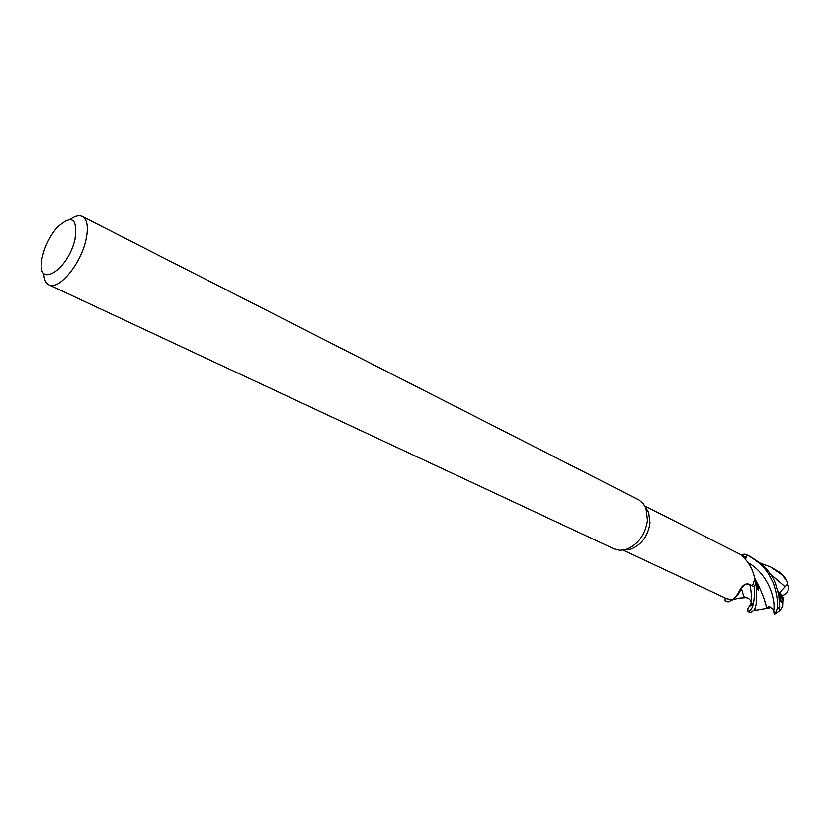 <?xml version="1.0" encoding="UTF-8"?>
<svg xmlns="http://www.w3.org/2000/svg" width="830" height="830" viewBox="0 0 830 830"><rect width="100%" height="100%" fill="white"/><g stroke="black" fill="none" stroke-linecap="round" stroke-linejoin="round"><path stroke-width="1.25" d="M741.771 555.135L744.116 554.098L747.291 555.187L745.423 559.192L747.332 555.114L748.204 555.55C765.716 565.811 768.393 573.468 773.363 583.034C777.119 594.373 778.333 603.109 776.994 609.241L775.137 613.785L774.245 614.231L774.566 613.131L772.823 608.919L768.808 606.325L768.227 606.253L769.099 607.985L755.674 610.216L755.539 609.272L753.235 610.673C756.576 608.297 757.468 599.042 755.933 582.899L754.283 586.737L749.822 584.652L754.346 586.769C755.331 611.7 748.598 611.015 748.027 611.471L747.82 608.712L751.057 603.586M645.46 507.234L648.635 512.369L649.983 523.045C647.919 536.232 641.466 544.957 630.644 549.232L624.637 549.885M755.912 582.733L754.283 586.737L749.801 584.59C746.492 583.48 743.701 584.797 741.439 588.563L738.482 593.979L741.418 588.574L740.692 588.543C743.483 584.445 746.45 583.075 749.604 584.445L752.561 585.783L754.947 578.448L755.912 582.733L753.785 574.64C751.856 567.948 748.401 562.138 743.441 557.2L741.086 554.814L746.149 557.366L745.319 559.078M70.197 219.39C75.053 215.925 79.099 214.949 82.357 216.495L639.038 499.982L643.364 503.8L645.979 508.427L647.473 520.337C645.149 535.049 637.959 544.791 625.903 549.553L619.803 550.321L614.231 548.962L48.991 284.856C45.775 283.227 44.042 279.44 43.793 273.485M82.357 216.495C87.513 219.67 88.654 227.71 85.791 240.617C80.427 264.646 58.546 290.625 48.991 284.856M42.828 254.997C45.609 244.767 50.236 235.751 56.72 227.918C71.691 214.047 77.781 217.844 74.98 239.32C67.375 272.52 34.808 289.753 42.226 257.622L42.828 254.997M747.332 555.114L744.116 554.108L747.291 555.187L745.382 559.15M738.482 593.979L732.236 599.997C734.571 598.835 737.382 595.017 740.692 588.543M741.418 588.574C743.109 585.461 745.402 583.947 748.307 584.05M732.236 599.997L726.561 598.648L623.237 550.155M728.118 601.906L725.545 600.962L728.118 601.906L732.164 599.997L728.263 601.854L725.119 600.671L726.188 598.461L725.088 600.744L725.14 597.974M732.434 599.831L737.694 595.037L741.439 588.574M746.45 597.714L745.382 597.652L743.576 595.795L741.46 588.636L736.501 596.407M760.135 563.041L770.676 566.983L782.306 575.066L786.809 581.114L788.448 586.509L787.089 584.486L779.785 592.413L783.001 597.714L782.597 606.491L780.044 610.33C779.546 610.662 779.422 609.313 779.671 606.263L778.768 595.12L775.666 584.175C772.346 573.966 764.005 564.836 750.652 556.795L748.204 555.55M725.13 600.671L728.263 601.854L732.174 599.997M788.448 586.509C788.791 591.334 786.622 594.363 781.964 595.587L781.798 595.618M767.2 608.079L766.287 607.052C765.997 603.202 763.061 595.224 757.468 583.148L755.362 579.745M748.027 611.471L750.413 612.592L753.235 610.673M767.211 608.079L765.032 602.632M785.014 577.742L780.117 572.544L770.676 566.983M777.803 590.867L780.169 594.788M780.605 595.587L782.721 599.8M782.794 599.955L777.783 590.784M746.523 597.735L745.444 597.714L743.576 595.805L741.916 590.13M769.099 607.985L769.773 606.585M755.933 582.899L754.346 586.769M774.245 614.231L773.685 610.662M743.68 557.428L743.317 555.924M753.464 602.798C747.042 610.527 754.408 603.752 749.822 584.652L749.812 584.59M773.695 610.683C775.842 600.256 768.891 574.37 748.162 562.678M784.931 586.654L769.804 573.52M780.117 572.544L782.306 575.066M779.671 606.263L776.994 609.241M741.698 555.094L644.806 505.968M648.635 512.369L645.979 508.427M630.644 549.232L625.903 549.553M757.468 583.148C758.371 586.696 758.63 589.061 758.226 590.244L755.923 582.826M778.768 595.12L781.051 602.124L780.159 594.768M745.382 597.652C748.017 597.6 749.957 599.021 751.202 601.906M732.309 599.945L738.752 598.139L745.444 597.714M783.188 575.283L786.809 581.114M775.137 613.785L780.044 610.33"/></g></svg>

